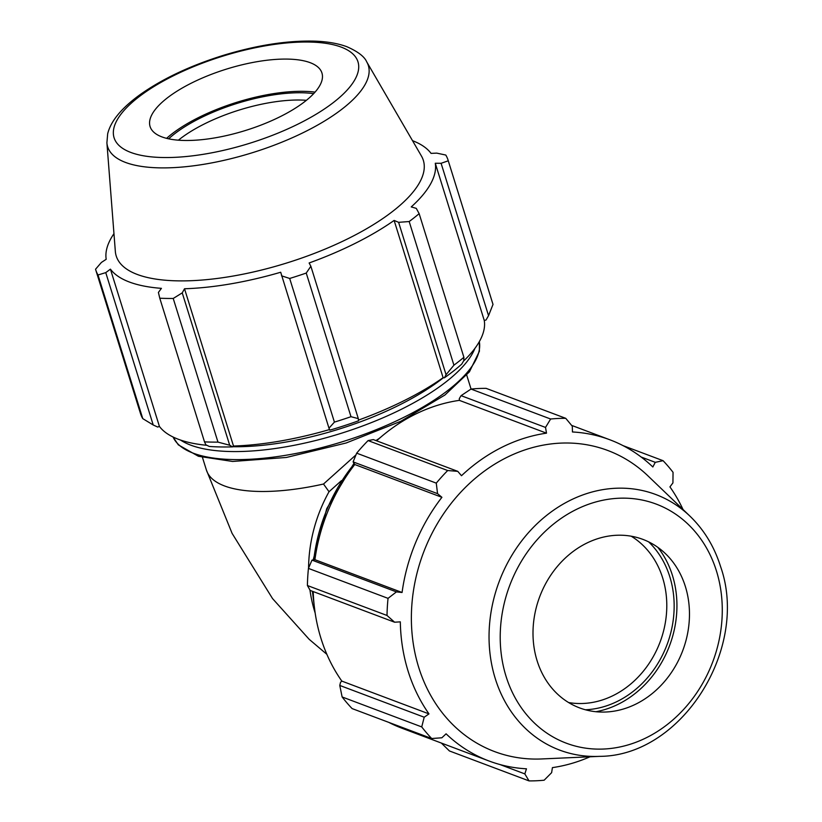 <?xml version="1.0" encoding="UTF-8"?>
<svg xmlns="http://www.w3.org/2000/svg" width="822" height="822" viewBox="0 0 822 822"><rect width="100%" height="100%" fill="white"/><g stroke="black" fill="none" stroke-linecap="round" stroke-linejoin="round"><path stroke-width="1.23" d="M378.695 438.784L375.931 440.561M355.957 454.895L323.508 484.024L329.026 491.731L341.459 480.634M641.129 457.011L655.278 462.334L663.077 460.69A184.508 156.694 110.6 0 1 673.043 472.311L672.93 482.894L669.94 486.891A171.593 145.72 110.6 0 1 683.031 509.506M663.077 460.69L623.035 445.627M376.61 440.818A171.593 145.72 -69.4 0 1 459.354 400.365L459.323 398.567L461.08 395.659L471.016 389.063A184.508 156.694 -69.4 0 1 486.141 388.364L565.752 418.326L572.297 426.207L572.451 431.971A171.593 145.72 110.6 0 1 609.893 439.791A171.593 145.72 110.6 0 1 652.832 466.968L655.278 462.334M565.752 418.326A184.508 156.694 110.6 0 0 550.627 419.015L471.016 389.063A138.384 49.402 -17.3 0 0 470.646 387.748L466.732 375.161M461.08 395.659L545.52 427.43L550.627 419.015M308.435 568.403L388.035 598.354A184.508 156.694 110.6 0 0 387.018 615.473L394.611 622.213L310.182 590.432L307.407 585.521A184.508 156.694 -69.4 0 1 308.435 568.403L311.99 560.121L314.918 559.69A171.593 145.72 -69.4 0 1 354.755 464.522L353.111 461.882L356.676 453.169A184.508 156.694 -69.4 0 1 368.092 440.582L373.332 439.585L457.772 471.355L447.692 470.533A184.508 156.694 110.6 0 0 436.277 483.131L356.676 453.169M368.092 440.582L447.692 470.533M353.111 461.882L437.551 493.652L436.277 483.131M388.035 598.354L396.43 591.891L311.99 560.121M387.018 615.473L307.407 585.521M342.127 696.964L421.727 726.915A184.508 156.694 110.6 0 0 431.694 738.526L352.093 708.574A184.508 156.694 -69.4 0 1 342.127 696.964L339.774 685.445L340.534 682.322L341.829 681.099L428.981 713.886L424.203 717.216L339.774 685.445M421.727 726.915L424.203 717.216M388.744 722.363A171.593 145.72 -69.4 0 0 401.876 728.2L489.028 760.997A171.593 145.72 110.6 0 1 446.089 733.82L441.866 737.786L431.694 738.526M489.028 760.997A171.593 145.72 110.6 0 0 526.47 768.806L524.837 773.903L529.029 780.9L449.418 750.948L441.332 743.047M524.837 773.903L499.889 764.522M529.029 780.9A184.508 156.694 110.6 0 0 544.143 780.212L551.624 772.68L552.415 767.625A171.593 145.72 110.6 0 0 589.991 756.785M631.193 536.201A90.009 76.436 -69.4 0 1 666.18 616.675A90.009 76.436 -69.4 0 1 613.551 695.371A90.009 76.436 -69.4 0 1 568.598 702.543M585.439 709.776A95.403 81.018 110.6 0 0 617.723 701.197A95.403 81.018 110.6 0 0 648.62 541.852M595.919 711.718A98.619 83.741 110.6 0 0 618.617 704.053A98.619 83.741 110.6 0 0 657.785 547.308M689.997 516.185L648.116 476.02A160.835 136.586 110.6 0 0 423.351 552.939A160.835 136.586 110.6 0 0 541.657 758.953L599.628 756.353C681.572 756.137 749.582 648.609 720.596 566.625C714.328 546.681 704.125 529.871 689.997 516.185A136.524 115.933 110.6 0 0 499.211 581.483A136.524 115.933 110.6 0 0 599.628 756.353M545.52 427.43L546.507 433.163A171.593 145.72 110.6 0 0 461.491 475.712L457.772 471.355M437.551 493.652L441.907 497.31A171.593 145.72 110.6 0 0 402.071 592.487L396.43 591.891M394.611 622.213L400.314 621.853A171.593 145.72 110.6 0 0 428.981 713.886M314.918 559.69L402.071 592.487M341.829 681.099A171.593 145.72 -69.4 0 1 313.223 591.583M354.755 464.522L441.907 497.31M459.354 400.365L546.507 433.163M636.238 703.909A90.009 76.436 110.6 0 0 665.481 553.679A90.009 76.436 110.6 0 0 586.24 543.363A90.009 76.436 110.6 0 0 533.642 644.345A90.009 76.436 110.6 0 0 605.906 712.006A90.009 76.436 110.6 0 0 636.238 703.909M493.005 304.438L448.267 160.793A184.508 65.863 -17.3 0 0 448.072 160.146L492.82 303.791A184.508 65.863 162.7 0 1 493.005 304.438L488.545 315.669L486.038 319.994L484.271 320.508A171.593 61.26 162.7 0 1 463.495 361.135M444.445 377.791A173.442 61.917 -17.3 0 0 461.728 364.125L463.731 360.735L463.896 357.303A184.508 65.863 162.7 0 1 453.919 365.184L446.069 374.698L444.445 377.791L443.109 377.688A171.593 61.26 162.7 0 1 358.454 420.114M329.786 430.163A173.442 61.917 -17.3 0 0 358.515 420.802L358.32 418.624L350.994 416.703A184.508 65.863 162.7 0 1 334.42 422.107L328.975 428.19L329.786 430.163M329.54 429.557A171.593 61.26 162.7 0 1 233.499 446.027L232.575 446.86L229.698 445.236L217.974 442.113A184.508 65.863 162.7 0 1 204.514 441.866L205.87 444.805L209.24 446.438A173.442 61.917 -17.3 0 0 232.575 446.86M206.918 445.308A171.593 61.26 162.7 0 1 159.417 426.413L157.69 427.039L153.221 424.995L142.761 418.624A184.508 65.863 162.7 0 1 140.49 413.528L95.742 269.883A184.508 65.863 -17.3 0 0 98.013 274.98L142.761 418.624M113.96 233.664A171.593 61.26 -17.3 0 0 106.202 259.29L101.394 262.444L95.547 269.226A184.508 65.863 -17.3 0 0 95.742 269.883M153.221 424.995L105.761 272.627L110.425 269.154A171.593 61.26 -17.3 0 0 161.431 288.347L158.41 292.437L159.776 298.211A184.508 65.863 -17.3 0 0 173.226 298.458L217.974 442.113M204.514 441.866L159.776 298.211M229.698 445.236L182.237 292.868L184.518 288.758A171.593 61.26 -17.3 0 0 280.703 272.246L328.975 428.19M334.42 422.107L289.683 278.463L281.514 275.812M443.109 377.688L394.128 220.43L398.608 222.33L446.069 374.698M453.919 365.184L409.181 221.539L398.608 222.33M484.271 320.508L435.28 163.249L441.095 163.301L488.545 315.669M448.267 160.793L441.095 163.301M178.395 140.192A90.009 32.13 162.7 0 1 204.288 123.988A90.009 32.13 162.7 0 1 306.401 100.315M313.675 93.646A95.403 34.062 -17.3 0 0 168.613 138.826M315.073 92.115A98.619 35.202 -17.3 0 0 198.534 117.567A98.619 35.202 -17.3 0 0 166.589 138.353M358.32 418.624L310.86 266.246L306.246 273.058L350.994 416.703M310.86 266.246L309.123 262.978A171.593 61.26 -17.3 0 0 355.546 243.178A171.593 61.26 -17.3 0 0 394.128 220.43M106.901 142.823L115.337 251.368A160.835 57.417 -17.3 0 0 349.258 238.061A160.835 57.417 -17.3 0 0 421.439 156.026L366.735 61.897C364.485 56.605 357.878 51.55 346.894 46.72C337.595 43.289 326.344 41.419 313.151 41.1C286.169 40.617 256.269 45.354 223.42 55.331C190.221 65.698 162.407 78.83 139.976 94.725C121.553 108.083 110.785 121.091 107.682 133.76L106.901 142.823A136.524 48.734 -17.3 0 0 305.476 131.53A136.524 48.734 -17.3 0 0 366.735 61.897M409.181 221.539A184.508 65.863 -17.3 0 0 419.148 213.658L463.896 357.303M435.28 163.249A171.593 61.26 -17.3 0 1 411.236 206.908L416.271 208.367L419.148 213.658M448.072 160.146A184.508 65.863 -17.3 0 0 445.801 155.05L436.729 153.118L431.057 153.385A171.593 61.26 -17.3 0 0 412.521 140.675M105.761 272.627L98.013 274.98M182.237 292.868L173.226 298.458M289.683 278.463A184.508 65.863 -17.3 0 0 306.246 273.058M233.499 446.027L184.518 288.758M159.417 426.413L110.425 269.154M280.497 116.519A90.009 32.13 -17.3 0 0 320.888 70.61A90.009 32.13 -17.3 0 0 191.536 83.043A90.009 32.13 -17.3 0 0 149.594 123.968A90.009 32.13 -17.3 0 0 280.497 116.519M202.479 457.464L206.404 470.05A138.384 49.402 -17.3 0 0 323.508 484.024M329.026 491.731A138.384 117.515 110.6 0 0 308.569 568.094M309.956 590.052A138.384 117.515 110.6 0 0 315.155 613.007M313.87 602.207A160.526 136.318 -69.4 0 1 312.853 591.439M313.778 559.628A160.526 136.318 -69.4 0 1 354.148 463.937M646.719 737.55A127.718 108.463 -69.4 0 1 506.033 676.301A127.718 108.463 -69.4 0 1 575.76 509.732A127.718 108.463 -69.4 0 1 716.455 570.971A127.718 108.463 -69.4 0 1 646.719 737.55M443.407 377.719A156.93 56.019 162.7 0 1 399.533 404.938A156.93 56.019 162.7 0 1 232.739 446.716M180.532 440.058A160.526 57.304 -17.3 0 0 402.307 408.822A160.526 57.304 -17.3 0 0 474.921 348.374M479.329 341.644A160.526 57.304 162.7 0 1 404.814 416.846A160.526 57.304 162.7 0 1 173.082 437.027M299.146 123.536A127.718 45.59 162.7 0 1 130.811 152.44A127.718 45.59 162.7 0 1 172.897 76.035A127.718 45.59 162.7 0 1 341.233 47.121A127.718 45.59 162.7 0 1 299.146 123.536M470.646 387.748L471.068 389.053M206.404 470.05L232.102 533.386L272.534 598.57L309.164 639.3L326.879 654.343M315.032 612.164L312.401 591.275M313.264 559.628L326.745 508.633L353.799 463.608M376.353 440.715L380.935 437.006M571.619 425.385L609.893 439.791M173.052 437.016L178.333 444.846L198.41 456.272L232.616 461.461L286.364 457.464L346.154 442.986L400.817 421.285L444.949 395.002L469.413 371.852L479.411 351.251L479.339 341.613"/></g></svg>
